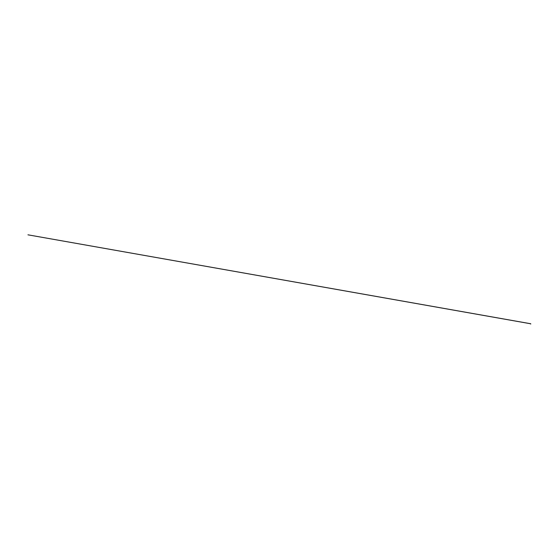<?xml version="1.0" encoding="UTF-8"?>
<svg xmlns="http://www.w3.org/2000/svg" width="559" height="559" viewBox="0 0 559 559"><rect width="100%" height="100%" fill="white"/><g stroke="black" fill="none" stroke-linecap="round" stroke-linejoin="round"><path stroke-width="0.84" d="M530.4 323.892L530.833 323.947L530.505 323.668M530.449 323.703L27.95 234.822L530.435 323.724"/></g></svg>
